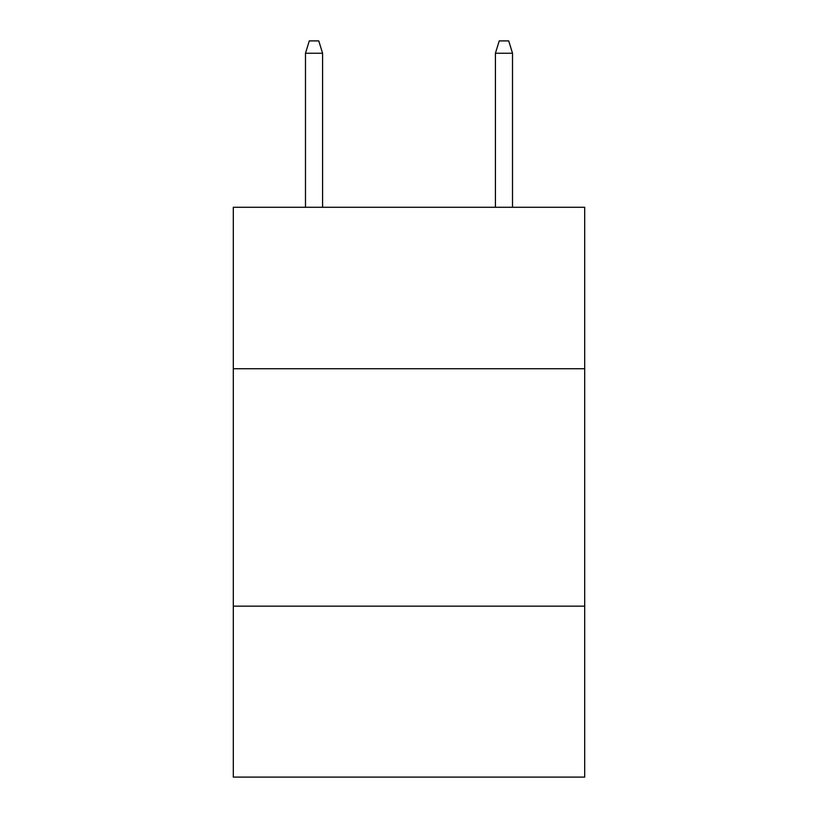 <?xml version="1.0" encoding="UTF-8"?>
<svg xmlns="http://www.w3.org/2000/svg" width="818" height="818" viewBox="0 0 818 818"><rect width="100%" height="100%" fill="white"/><g stroke="black" fill="none" stroke-linecap="round" stroke-linejoin="round"><path stroke-width="1.23" d="M233.304 368.734L584.696 368.734L584.696 207.281L233.304 207.281L233.304 777.1L584.696 777.1L584.696 606.158L233.304 606.158M584.696 606.158L584.696 368.734M322.578 207.281L322.578 53.242L305.482 53.242L305.482 207.281M305.482 53.242L309.286 40.9L318.775 40.9L322.578 53.242M495.422 53.242L499.225 40.9L508.714 40.9L512.518 53.242L495.422 53.242L495.422 207.281M512.518 53.242L512.518 207.281"/></g></svg>
